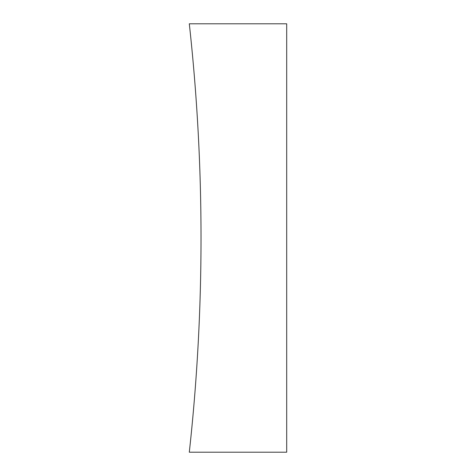 <?xml version="1.0" encoding="UTF-8"?>
<svg xmlns="http://www.w3.org/2000/svg" width="476" height="476" viewBox="0 0 476 476"><rect width="100%" height="100%" fill="white"/><g stroke="black" fill="none" stroke-linecap="round" stroke-linejoin="round"><path stroke-width="0.71" d="M286.695 23.8L189.305 23.8A1964.214 1964.214 0 0 1 189.305 452.2L286.695 452.2L286.695 23.8"/></g></svg>

